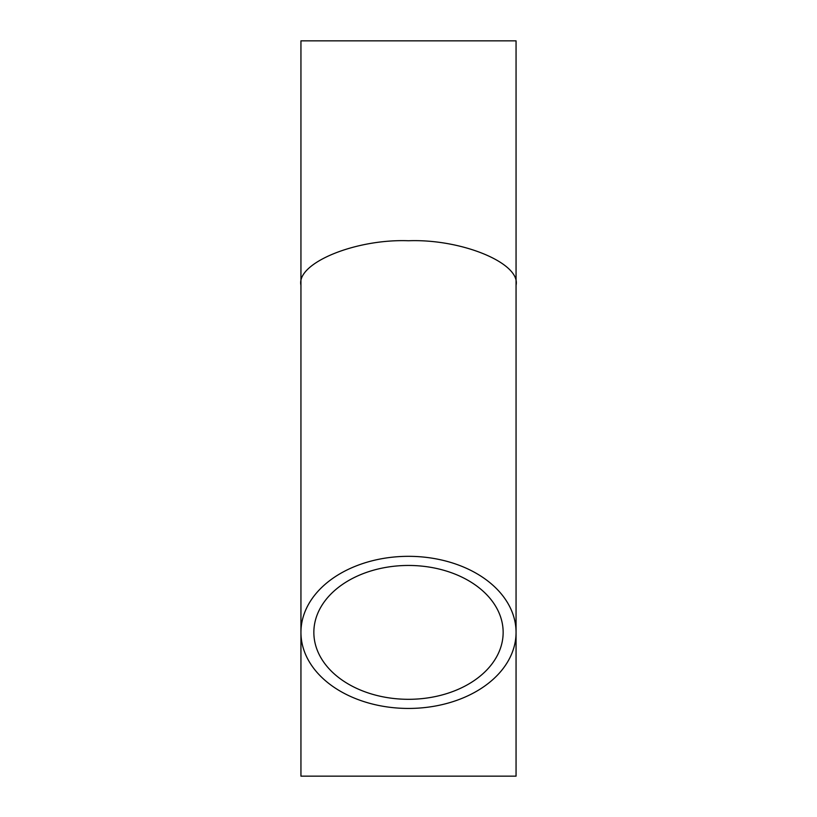 <?xml version="1.0" encoding="UTF-8"?>
<svg xmlns="http://www.w3.org/2000/svg" width="817" height="817" viewBox="0 0 817 817"><rect width="100%" height="100%" fill="white"/><g stroke="black" fill="none" stroke-linecap="round" stroke-linejoin="round"><path stroke-width="1.23" d="M408.5 565.456A94.649 66.933 180 0 0 313.851 632.378A94.649 66.933 180 0 0 408.5 699.311A94.649 66.933 180 0 0 503.149 632.378A94.649 66.933 180 0 0 408.5 565.456M408.5 240.749C461.717 238.758 520.868 263.258 516.058 285.296L516.058 40.85L300.942 40.85L300.942 285.296C296.132 263.258 355.283 238.758 408.5 240.749M408.5 708.441A107.558 76.052 180 0 0 516.058 632.378A107.558 76.052 180 0 0 408.5 556.326A107.558 76.052 180 0 0 300.942 632.378A107.558 76.052 180 0 0 408.5 708.441M516.058 285.296L516.058 776.15L300.942 776.15L300.942 285.296"/></g></svg>
